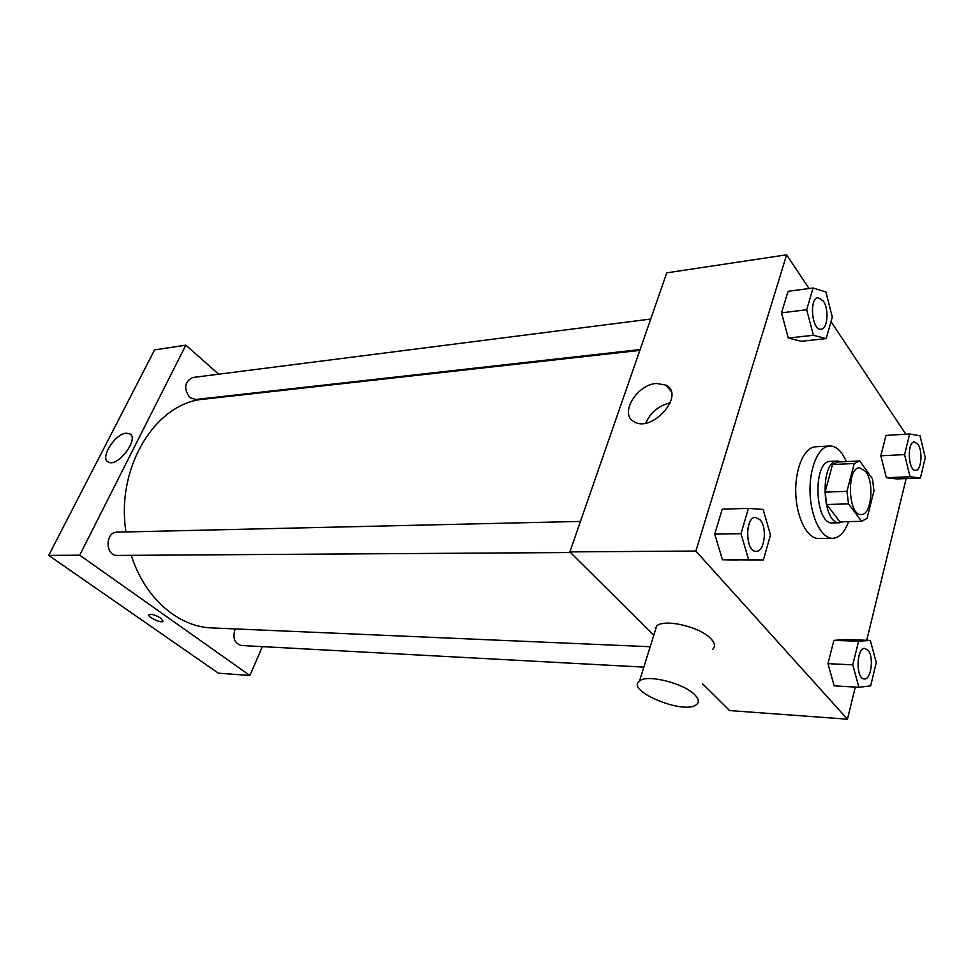 <?xml version="1.0" encoding="UTF-8"?>
<svg xmlns="http://www.w3.org/2000/svg" width="974" height="974" viewBox="0 0 974 974"><rect width="100%" height="100%" fill="white"/><g stroke="black" fill="none" stroke-linecap="round" stroke-linejoin="round"><path stroke-width="1.46" d="M865.728 471.55C874.615 482.787 871.34 515.27 861.296 514.54C847.977 516.11 846.296 467.106 859.689 467.764L865.728 471.55M854.259 463.514L846.942 491.359L848.549 503.875L861.588 521.333L866.994 518.436L873.97 490.933L872.448 478.77L859.738 460.958L854.259 463.514L832.526 464.549L825.088 492.113L846.942 491.359M825.088 492.113L826.707 504.495L839.917 521.772L861.588 521.333M832.526 464.549L837.689 462.017L859.336 460.97M841.219 461.846L837.628 461.031C819.548 460.191 821.764 524.852 839.746 522.77L843.277 521.711M839.746 522.77L832.624 522.916C814.556 524.986 812.353 460.544 830.505 461.372L837.628 461.031M826.707 504.495L848.549 503.875M848.622 521.601C844.653 532.303 839.369 537.879 832.746 538.318C821.593 538.719 810.831 517.693 810.051 492.881C809.126 468.08 818.428 446.372 829.58 446.007C834.097 445.849 838.285 448.417 842.157 453.701L846.552 461.591M832.746 538.318L818.635 538.488C807.373 538.89 796.537 518.01 795.77 493.368C794.845 468.738 804.232 447.163 815.481 446.798L829.58 446.007M870.318 640.417L845.809 639.541L833.878 640.356L827.949 663.659L834.194 685.866L858.934 687.303L870.683 685.854L876.259 662.564L870.318 640.417L858.581 641.245L852.761 664.84L858.934 687.303M748.422 508.391L722.258 509.122L714.721 534.093L722.44 559.758L763.385 559.977L770.471 534.994L763.141 509.426L748.422 508.391L740.995 533.703L748.641 559.709L763.385 559.977M809.029 288.535L786.615 254.811L695.85 551.053L847.465 719.189L855.294 687.084M866.714 640.283L906.173 478.575M905.832 434.221L831.017 321.615M909.667 433.99L886.011 435.402L880.825 455.795L886.364 477.723L896.908 478.94L920.418 478.015L925.3 457.622L920.016 435.768L909.667 433.99L904.59 454.59L910.057 476.773L920.418 478.015M813.083 288L788.027 291.323L781.525 312.837L788.283 338.027L801.273 341.277L826.196 338.599L832.307 317.049L825.879 291.969L813.083 288L806.703 309.756L813.387 335.275L826.196 338.599M702.522 683.699L729.563 710.57L847.465 719.189M655.855 628.571L655.161 627.84M786.615 254.811L666.752 272.842L569.887 551.893L653.773 635.255M569.887 551.893L695.85 551.053M656.61 383.452L666.106 385.193C685.623 394.884 652.056 433.272 634.135 421.718C618.916 414.291 636.631 384.426 656.61 383.452M654.93 631.517L656.646 626.014C664.171 618.393 700.489 626.854 711.057 638.895C715.074 643.266 715.573 646.785 712.518 649.427M694.693 694.73C698.845 698.955 699.417 702.266 696.41 704.652C683.979 715.147 624.906 690.578 639.541 680.948C646.919 674.045 683.736 683.127 694.693 694.73M645.799 423.081C650.595 412.379 658.741 405.634 670.246 402.846M650.194 646.724L211.918 627.926C178.364 627.013 144.615 598.146 131.307 555.338M125.987 531.95C115.602 466.863 156.132 402.384 204.065 399.17L639.833 350.384M650.705 319.046L192.645 377.51C184.451 381.784 183.502 388.443 189.772 397.514L195.628 399.498L640.113 349.556M643.838 667.117L241.26 645.494C234.393 643.266 232.384 637.739 235.221 628.924M570.521 552.526L117.367 555.423C105.155 556.093 104.924 531.841 117.136 532.157L580.455 521.431M218.626 374.186L185.839 345.173L79.71 555.192L249.892 675.493L262.408 646.639M242.051 394.908L241.43 394.348M185.839 345.173L154.61 349.873L48.7 555.411L218.383 673.192L249.892 675.493M48.7 555.411L79.71 555.192M126.34 433.199L129.542 433.71C140 437.983 117.781 467.8 108.345 462.066C99.397 458.45 115.029 433.552 126.34 433.199M160.844 618.186L162.95 621.363C160.966 623.53 146.477 616.481 149.095 614.618C151.713 613.851 155.633 615.032 160.844 618.186M163.121 621.144L162.95 621.363C160.966 623.53 146.477 616.469 149.095 614.606M821.082 329.212L821.082 329.212C811.914 331.099 808.761 298.056 818.111 297.679L823.334 301.003C829.178 309.135 827.656 329.102 821.143 329.212C811.963 331.087 808.822 298.056 818.172 297.679L818.111 297.679M788.027 291.323L781.525 312.837L788.283 338.027L813.387 335.275M788.283 338.027L801.273 341.277M781.525 312.837L806.703 309.756M756.238 551.345L756.177 551.345C745.317 552.295 744.635 516.744 755.52 517.389L760.183 519.909C767.5 527.847 764.505 552.027 756.238 551.345C745.378 552.295 744.696 516.744 755.581 517.377M722.258 509.122L714.721 534.093L722.44 559.758L748.641 559.709M722.44 559.758L737.379 560.026M714.721 534.093L740.995 533.703M915.633 470.32L915.633 470.32C908.06 471.392 906.745 441.624 914.391 441.928L917.983 444.339C923.023 451.242 921.331 470.686 915.694 470.32C908.109 471.379 906.794 441.624 914.44 441.928M886.011 435.402L880.825 455.795L886.364 477.723L910.057 476.773M886.364 477.723L896.908 478.94M880.825 455.795L904.59 454.59M864.34 678.963L864.279 678.951C855.586 679.268 856.268 647.284 864.9 648.441L867.992 650.206C874.141 656.78 871.231 680.022 864.34 678.963C855.647 679.268 856.316 647.284 864.961 648.441M845.809 639.541L833.878 640.356L858.581 641.245M833.878 640.356L827.949 663.659L852.761 664.84M827.949 663.659L834.194 685.866M656.646 626.014L639.541 680.948M671.098 391.304L666.106 385.193M130.845 434.757L129.542 433.71"/></g></svg>
